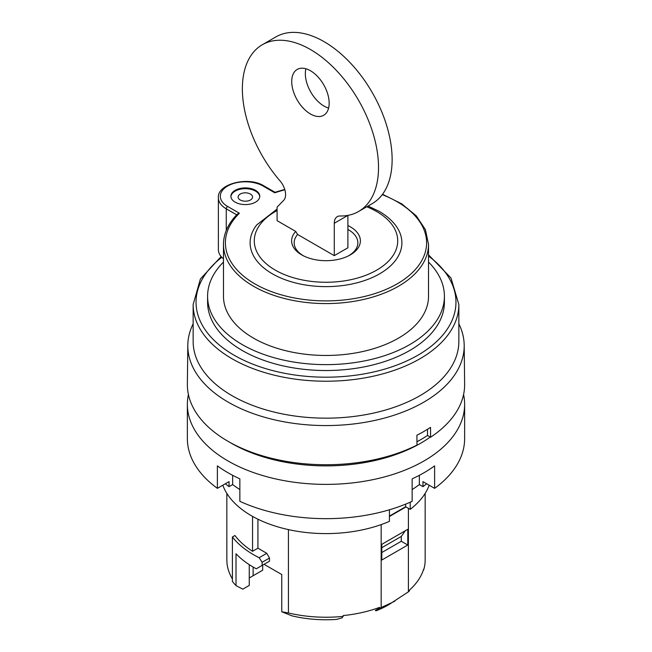 <?xml version="1.0" encoding="UTF-8"?>
<svg xmlns="http://www.w3.org/2000/svg" width="652" height="652" viewBox="0 0 652 652"><rect width="100%" height="100%" fill="white"/><g stroke="black" fill="none" stroke-linecap="round" stroke-linejoin="round"><path stroke-width="0.98" d="M257.923 519.204L257.923 548.193L252.56 551.29A99.161 57.246 0 0 1 234.964 535.512L232.405 536.987L232.405 581.405A102.527 59.193 0 0 0 236.016 585.61L242.78 589.163L249.26 585.423L249.26 564.656M343.221 616.368A99.161 57.246 0 0 1 288.42 612.97L281.754 611.772L291.909 615.83A88.566 51.133 180 0 0 336.619 619.4L342.218 617.794L343.221 615.578A99.161 57.246 0 0 0 379.521 607.395L379.521 608.177L375.332 610.476L375.976 610.851A88.566 51.133 180 0 0 388.633 604.787L408.397 591.837L408.397 508.315M389.431 516.498L406 506.938M394.786 601.242L381.167 607.558L381.167 524.599M407.785 545.031L381.779 560.044L381.779 544.322L407.785 529.31L407.785 545.031L401.29 541.282L381.779 552.546M226.839 493.393L226.839 559.204A99.161 57.246 0 0 0 226.986 562.26L226.986 563.051A99.161 57.246 0 0 0 232.405 578.894M252.56 551.29L252.56 516.4M423.319 570.166L423.653 569.139A99.161 57.246 0 0 1 409.472 590.101L409.472 590.891A99.161 57.246 0 0 1 408.397 591.837M242.78 589.163L249.26 585.423M410.198 502.203L410.198 509.359L405.65 506.734L405.65 504.126M401.29 541.282L401.29 536.449L405.308 530.736M428.527 262.063A118.411 68.362 180 0 1 444.411 296.269L444.411 302.161A118.411 68.362 180 0 1 326 370.523A118.411 68.362 180 0 1 207.589 302.161L207.589 296.269A118.411 68.362 180 0 1 223.473 262.063M303.954 256.081A31.842 18.378 180 0 1 297.622 234.484L334.272 255.641L347.891 247.784L347.891 215.421A14.442 8.337 60 0 1 347.891 215.388L334.272 223.277A14.442 8.337 60 0 1 337.263 216.668A14.442 8.337 60 0 1 340.042 215.991A96.268 55.583 60 0 0 358.584 211.492A96.268 55.583 60 0 0 358.576 100.326A96.268 55.583 60 0 0 262.3 44.752A96.268 55.583 60 0 0 279.952 180.8A14.442 8.337 60 0 1 283.661 200.376L277.092 207.108L277.092 220.669L295.739 231.436A34.377 19.845 180 0 0 301.224 254.606A34.377 19.845 180 0 0 350.776 254.606A34.377 19.845 180 0 0 347.891 225.543M347.891 229.463A31.842 18.378 180 0 1 348.046 256.081M464.191 345.275L464.631 384.183A138.631 80.041 180 0 1 430.597 437.223L430.524 427.353A138.517 79.976 180 0 1 416.905 435.218L416.987 445.088A138.631 80.041 180 0 1 268.127 457.427A138.631 80.041 180 0 1 187.368 384.183L187.809 345.275A138.2 79.788 0 0 0 272.707 419.399A138.2 79.788 0 0 0 423.718 402.202A138.2 79.788 0 0 0 464.191 345.275A138.2 79.788 0 0 0 458.853 323.816M193.147 323.816A138.2 79.788 0 0 0 187.809 345.275M458.853 304.517L458.853 341.461A132.853 76.7 180 0 1 419.945 395.699A132.853 76.7 180 0 1 275.16 412.325A132.853 76.7 180 0 1 193.147 341.461L193.147 304.517A132.853 76.7 0 0 0 232.055 358.755A132.853 76.7 0 0 0 419.945 358.755A132.853 76.7 0 0 0 458.853 304.517L450.98 277.972L428.527 254.842M416.954 441.746A134.296 77.539 180 0 0 427.525 435.454L430.597 437.223M375.332 610.476L375.976 610.851M379.521 608.177A99.161 57.246 0 0 0 381.167 607.558M239.855 489.538A117.213 67.669 180 0 1 232.65 484.575L229.048 486.653L229.048 481.624L217.385 488.356L217.385 465.878A138.631 80.041 0 0 0 239.855 478.845L239.855 501.331A138.631 80.041 180 0 0 412.145 501.331L412.145 478.845A138.631 80.041 0 0 0 424.028 472.733A138.631 80.041 0 0 0 434.615 465.878L434.615 488.356L422.952 481.624L422.952 486.653L419.35 484.575A117.213 67.669 180 0 1 412.145 489.538M401.29 536.449L381.779 547.713M423.653 569.929A99.161 57.246 0 0 0 425.161 559.986L425.161 493.393M236.016 585.61L236.016 553.768A102.527 59.193 0 0 0 256.277 568.797L262.128 565.423L262.128 562.277L269.496 558.022L269.496 561.168L256.277 568.797M288.42 612.97L288.42 529.595M281.754 611.772L281.754 574.526L264.052 564.306M257.923 548.193L266.774 553.303L269.496 558.022M427.525 435.454L427.525 429.277M232.405 536.987A102.527 59.193 0 0 0 259.154 557.704L266.774 553.303M262.691 565.097L262.691 570.207L249.406 577.876A84.238 48.631 180 0 1 249.26 577.688M426.628 483.743A122.266 70.587 180 0 1 422.952 486.653M229.048 486.653A122.266 70.587 180 0 1 225.372 483.743M262.691 570.207L249.406 577.876M253.123 575.732L253.123 567.036M382.528 194.272L401.648 203.799L416.229 215.796L425.397 229.594L428.527 244.386A102.527 59.193 180 0 1 326 303.579A102.527 59.193 180 0 1 223.473 244.386C223.579 233.489 228.233 223.383 237.434 214.068L239.398 213.253A100.604 58.085 0 0 0 273.098 292.218A100.604 58.085 0 0 0 410.507 274.329A100.604 58.085 0 0 0 382.243 194.655M284.867 189.805A100.604 58.085 0 0 0 274.802 192.813L263.033 186.024A1.923 1.108 -60 0 1 263.995 185.926C248.2 175.844 216.823 184.076 218.379 197.809L218.379 249.692A26.952 15.566 0 0 0 223.473 258.795M368.038 206.032L379.122 211.329C385.845 215.209 391.224 219.74 395.275 224.924A75.893 43.814 180 0 1 379.66 273.799A75.893 43.814 180 0 1 282.96 278.901A75.893 43.814 180 0 1 256.725 224.924L277.092 209.072M235.119 202.136A14.442 8.337 180 0 1 230.889 196.244A14.442 8.337 180 0 1 239.806 188.534A14.442 8.337 180 0 1 255.543 190.343A14.442 8.337 180 0 1 259.773 196.244A14.442 8.337 180 0 1 250.857 203.946A14.442 8.337 180 0 1 235.119 202.136M240.229 194.076A7.221 4.165 0 0 0 240.229 199.977A7.221 4.165 0 0 0 250.441 199.977A7.221 4.165 0 0 0 250.441 194.076A7.221 4.165 0 0 0 249.512 193.628A11.019 11.019 0 0 0 241.15 193.628A7.221 4.165 0 0 0 240.229 194.076M259.757 196.635A14.442 8.337 0 0 0 255.543 191.134A14.442 8.337 0 0 0 240.123 189.251A14.442 8.337 0 0 0 230.906 196.635M428.527 244.386L428.527 296.269A102.527 59.193 180 0 1 326 355.462A102.527 59.193 180 0 1 223.473 296.269L223.473 244.386M444.411 296.269A118.411 68.362 180 0 1 326 364.631A118.411 68.362 180 0 1 207.589 296.269M430.279 437.044A133.815 77.262 180 0 1 231.378 443.254A133.815 77.262 180 0 1 229.708 442.276M463.58 394.525A138.631 80.041 180 0 1 464.631 404.346A138.631 80.041 180 0 1 424.028 460.94A138.631 80.041 180 0 1 272.952 478.291A138.631 80.041 180 0 1 187.368 404.346A138.631 80.041 180 0 1 188.42 394.525M464.631 404.346L464.631 438.617A138.631 80.041 180 0 1 434.615 488.356M217.385 488.356A138.631 80.041 180 0 1 187.368 438.617L187.368 404.346M419.35 475.308L419.35 484.575M232.65 475.308L232.65 484.575M262.3 44.752L275.918 36.887A96.268 55.583 60 0 1 372.194 92.47A96.268 55.583 60 0 1 372.202 203.628L358.584 211.492M291.721 81.549A26.471 15.281 60 0 1 297.206 69.43A26.471 15.281 60 0 1 323.677 84.711A26.471 15.281 60 0 1 323.685 115.282A26.471 15.281 60 0 1 303.278 108.191A26.471 15.281 60 0 1 291.721 81.549M328.6 108.085A26.471 15.281 60 0 1 305.34 73.684A26.471 15.281 60 0 1 305.894 68.762M297.622 234.484A47.115 27.205 60 0 1 295.739 231.436M334.272 255.641L334.272 223.277M269.496 561.168L262.128 565.423M389.431 509.791L389.431 521.347A105.42 60.864 180 0 1 222.821 485.218M405.65 506.734L389.431 516.091M262.128 562.277L259.154 557.704M429.179 485.218A105.42 60.864 180 0 1 410.198 509.359M221.819 257.304A129.968 75.037 0 0 0 234.101 355.218A129.968 75.037 0 0 0 412.048 358.396A129.968 75.037 0 0 0 428.527 256.049M236.684 214.826L226.268 208.819A1.923 1.108 -60 0 1 227.63 206.456L239.398 213.253M226.268 230.392L226.268 208.819A26.952 15.566 180 0 1 218.379 197.809M263.033 186.024A25.029 14.45 0 0 0 227.63 186.024A25.029 14.45 0 0 0 227.63 206.456M366.758 206.774A71.72 41.41 180 0 1 376.717 211.566A71.72 41.41 180 0 1 376.123 270.466A71.72 41.41 180 0 1 274.117 269.439A71.72 41.41 180 0 1 277.092 210.563M221.134 256.546L200.392 279.015L193.147 304.517M284.753 189.422L274.997 192.291M275.005 192.283L263.995 185.926"/></g></svg>
